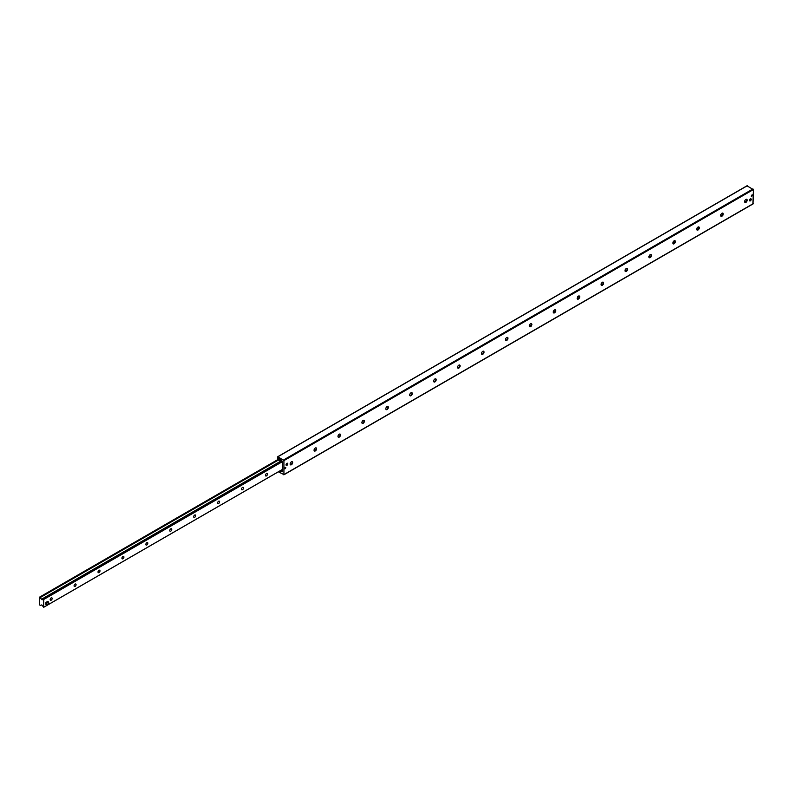 <?xml version="1.0" encoding="UTF-8"?>
<svg xmlns="http://www.w3.org/2000/svg" width="793" height="793" viewBox="0 0 793 793"><rect width="100%" height="100%" fill="white"/><g stroke="black" fill="none" stroke-linecap="round" stroke-linejoin="round"><path stroke-width="1.19" d="M290.813 464.896A3.618 2.092 120 0 0 292.498 461.972M292.27 461.714A1.794 1.041 -60 0 1 292.617 462.517A1.794 1.041 -60 0 1 291.348 464.718A1.794 1.041 -60 0 1 290.476 464.827A1.794 1.041 -60 0 1 290.129 464.024A1.794 1.041 -60 0 1 290.922 462.21A1.794 1.041 -60 0 1 292.3 461.734A1.794 1.041 -60 0 1 292.3 463.806A1.794 1.041 -60 0 1 290.506 464.847M314.732 451.078A3.618 2.092 120 0 0 316.417 448.164M316.219 447.916A1.794 1.041 -60 0 1 316.219 449.998A1.794 1.041 -60 0 1 314.424 451.029A1.794 1.041 -60 0 1 314.048 450.206A1.794 1.041 -60 0 1 314.841 448.402A1.794 1.041 -60 0 1 316.219 447.916A1.794 1.041 -60 0 1 316.536 448.709A1.794 1.041 -60 0 1 315.267 450.91A1.794 1.041 -60 0 1 314.395 451.019M338.651 437.27A3.618 2.092 120 0 0 340.336 434.356M340.108 434.098A1.794 1.041 -60 0 1 340.455 434.901A1.794 1.041 -60 0 1 339.186 437.102A1.794 1.041 -60 0 1 338.314 437.201M337.977 436.398A1.794 1.041 -60 0 1 338.76 434.594A1.794 1.041 -60 0 1 340.138 434.108A1.794 1.041 -60 0 1 340.138 436.19A1.794 1.041 -60 0 1 338.343 437.221A1.794 1.041 -60 0 1 337.977 436.398M362.57 423.462A3.618 2.092 120 0 0 364.255 420.548M364.027 420.28A1.794 1.041 -60 0 1 364.374 421.093A1.794 1.041 -60 0 1 363.105 423.293A1.794 1.041 -60 0 1 362.232 423.393A1.794 1.041 -60 0 1 361.895 422.59A1.794 1.041 -60 0 1 362.679 420.786A1.794 1.041 -60 0 1 364.056 420.3A1.794 1.041 -60 0 1 364.056 422.372A1.794 1.041 -60 0 1 362.262 423.412M386.498 409.654A3.618 2.092 120 0 0 388.173 406.74M387.946 406.472A1.794 1.041 -60 0 1 388.292 407.275A1.794 1.041 -60 0 1 387.024 409.475A1.794 1.041 -60 0 1 386.151 409.584M385.814 408.782A1.794 1.041 -60 0 1 386.597 406.968A1.794 1.041 -60 0 1 387.975 406.492A1.794 1.041 -60 0 1 387.985 408.564A1.794 1.041 -60 0 1 386.181 409.604A1.794 1.041 -60 0 1 385.814 408.782M410.417 395.846A3.618 2.092 120 0 0 412.092 392.922M411.874 392.664A1.794 1.041 -60 0 1 412.211 393.467A1.794 1.041 -60 0 1 410.943 395.667A1.794 1.041 -60 0 1 410.07 395.776M409.733 394.973A1.794 1.041 -60 0 1 410.516 393.159A1.794 1.041 -60 0 1 411.904 392.684A1.794 1.041 -60 0 1 411.904 394.755A1.794 1.041 -60 0 1 410.1 395.796A1.794 1.041 -60 0 1 409.733 394.973M434.336 382.028A3.618 2.092 120 0 0 436.021 379.113M435.823 378.876A1.794 1.041 -60 0 1 435.823 380.947A1.794 1.041 -60 0 1 434.019 381.988A1.794 1.041 -60 0 1 433.652 381.165A1.794 1.041 -60 0 1 434.435 379.351A1.794 1.041 -60 0 1 435.823 378.876A1.794 1.041 -60 0 1 436.13 379.659A1.794 1.041 -60 0 1 434.861 381.859A1.794 1.041 -60 0 1 433.989 381.968M458.255 368.22A3.618 2.092 120 0 0 459.94 365.305M459.712 365.048A1.794 1.041 -60 0 1 460.049 365.851A1.794 1.041 -60 0 1 458.78 368.051A1.794 1.041 -60 0 1 457.908 368.16M457.571 367.347A1.794 1.041 -60 0 1 458.354 365.543A1.794 1.041 -60 0 1 459.742 365.058A1.794 1.041 -60 0 1 459.742 367.139A1.794 1.041 -60 0 1 457.938 368.17A1.794 1.041 -60 0 1 457.571 367.347M482.174 354.412A3.618 2.092 120 0 0 483.859 351.497M483.631 351.24A1.794 1.041 -60 0 1 483.968 352.042A1.794 1.041 -60 0 1 482.699 354.243A1.794 1.041 -60 0 1 481.837 354.342M481.49 353.539A1.794 1.041 -60 0 1 482.273 351.735A1.794 1.041 -60 0 1 483.661 351.249A1.794 1.041 -60 0 1 483.661 353.331A1.794 1.041 -60 0 1 481.857 354.362A1.794 1.041 -60 0 1 481.49 353.539M506.093 340.603A3.618 2.092 120 0 0 507.778 337.689M507.579 337.441A1.794 1.041 -60 0 1 507.579 339.513A1.794 1.041 -60 0 1 505.785 340.554A1.794 1.041 -60 0 1 505.409 339.731A1.794 1.041 -60 0 1 506.192 337.927A1.794 1.041 -60 0 1 507.579 337.441A1.794 1.041 -60 0 1 507.887 338.234A1.794 1.041 -60 0 1 506.618 340.435A1.794 1.041 -60 0 1 505.756 340.534M530.011 326.795A3.618 2.092 120 0 0 531.697 323.881M531.469 323.613A1.794 1.041 -60 0 1 531.806 324.416A1.794 1.041 -60 0 1 530.537 326.617A1.794 1.041 -60 0 1 529.674 326.726M529.327 325.923A1.794 1.041 -60 0 1 530.111 324.109A1.794 1.041 -60 0 1 531.498 323.633A1.794 1.041 -60 0 1 531.498 325.705A1.794 1.041 -60 0 1 529.704 326.746A1.794 1.041 -60 0 1 529.327 325.923M553.93 312.987A3.618 2.092 120 0 0 555.615 310.063M555.387 309.805A1.794 1.041 -60 0 1 555.734 310.608A1.794 1.041 -60 0 1 554.456 312.809A1.794 1.041 -60 0 1 553.593 312.918A1.794 1.041 -60 0 1 553.246 312.115A1.794 1.041 -60 0 1 554.029 310.301A1.794 1.041 -60 0 1 555.417 309.825A1.794 1.041 -60 0 1 555.417 311.897A1.794 1.041 -60 0 1 553.623 312.938M577.849 299.169A3.618 2.092 120 0 0 579.534 296.255M579.306 295.997A1.794 1.041 -60 0 1 579.653 296.8A1.794 1.041 -60 0 1 578.375 299.001A1.794 1.041 -60 0 1 577.512 299.11M577.165 298.307A1.794 1.041 -60 0 1 577.948 296.493A1.794 1.041 -60 0 1 579.336 296.017A1.794 1.041 -60 0 1 579.336 298.089A1.794 1.041 -60 0 1 577.542 299.13A1.794 1.041 -60 0 1 577.165 298.307M601.768 285.361A3.618 2.092 120 0 0 603.453 282.447M603.225 282.189A1.794 1.041 -60 0 1 603.572 282.992A1.794 1.041 -60 0 1 602.293 285.193A1.794 1.041 -60 0 1 601.431 285.302M601.084 284.489A1.794 1.041 -60 0 1 601.867 282.685A1.794 1.041 -60 0 1 603.255 282.199A1.794 1.041 -60 0 1 603.255 284.281A1.794 1.041 -60 0 1 601.461 285.311A1.794 1.041 -60 0 1 601.084 284.489M625.687 271.553A3.618 2.092 120 0 0 627.372 268.639M627.174 268.391A1.794 1.041 -60 0 1 627.174 270.472A1.794 1.041 -60 0 1 625.38 271.503A1.794 1.041 -60 0 1 625.003 270.681A1.794 1.041 -60 0 1 625.796 268.877A1.794 1.041 -60 0 1 627.174 268.391A1.794 1.041 -60 0 1 627.491 269.184A1.794 1.041 -60 0 1 626.222 271.384A1.794 1.041 -60 0 1 625.35 271.484M649.606 257.745A3.618 2.092 120 0 0 651.291 254.831M651.063 254.563A1.794 1.041 -60 0 1 651.41 255.376A1.794 1.041 -60 0 1 650.141 257.576A1.794 1.041 -60 0 1 649.269 257.675M648.922 256.873A1.794 1.041 -60 0 1 649.715 255.068A1.794 1.041 -60 0 1 651.093 254.583A1.794 1.041 -60 0 1 651.093 256.654A1.794 1.041 -60 0 1 649.298 257.695A1.794 1.041 -60 0 1 648.922 256.873M673.525 243.937A3.618 2.092 120 0 0 675.21 241.022M675.012 240.775A1.794 1.041 -60 0 1 675.012 242.846A1.794 1.041 -60 0 1 673.217 243.887A1.794 1.041 -60 0 1 672.851 243.064A1.794 1.041 -60 0 1 673.634 241.25A1.794 1.041 -60 0 1 675.012 240.775A1.794 1.041 -60 0 1 675.329 241.558A1.794 1.041 -60 0 1 674.06 243.758A1.794 1.041 -60 0 1 673.188 243.867M697.443 230.129A3.618 2.092 120 0 0 699.129 227.204M698.901 226.947A1.794 1.041 -60 0 1 699.248 227.75A1.794 1.041 -60 0 1 697.979 229.95A1.794 1.041 -60 0 1 697.106 230.059M696.769 229.256A1.794 1.041 -60 0 1 697.553 227.442A1.794 1.041 -60 0 1 698.93 226.967A1.794 1.041 -60 0 1 698.93 229.038A1.794 1.041 -60 0 1 697.136 230.079A1.794 1.041 -60 0 1 696.769 229.256M721.372 216.311A3.618 2.092 120 0 0 723.047 213.396M722.82 213.139A1.794 1.041 -60 0 1 723.166 213.941A1.794 1.041 -60 0 1 721.898 216.142A1.794 1.041 -60 0 1 721.025 216.251A1.794 1.041 -60 0 1 720.688 215.438A1.794 1.041 -60 0 1 721.471 213.634A1.794 1.041 -60 0 1 722.849 213.148A1.794 1.041 -60 0 1 722.849 215.23A1.794 1.041 -60 0 1 721.055 216.261M745.291 202.502A3.618 2.092 120 0 0 746.966 199.588M746.778 199.34A1.794 1.041 -60 0 1 746.778 201.422A1.794 1.041 -60 0 1 744.974 202.453A1.794 1.041 -60 0 1 744.607 201.63A1.794 1.041 -60 0 1 745.39 199.826A1.794 1.041 -60 0 1 746.778 199.34A1.794 1.041 -60 0 1 747.085 200.133A1.794 1.041 -60 0 1 745.816 202.334A1.794 1.041 -60 0 1 744.944 202.433M284.538 468.802A1.041 0.605 -60 0 1 285.797 467.483A1.041 0.605 -60 0 1 284.538 468.802M751.268 196.228A1.041 0.605 -60 0 1 752.527 194.909A1.041 0.605 -60 0 1 751.268 196.228M286.055 464.827A1.229 0.704 -60 0 1 286.59 463.588A1.229 0.704 -60 0 1 287.532 463.261A1.229 0.704 -60 0 1 287.532 464.678A1.229 0.704 -60 0 1 286.303 465.382A1.229 0.704 -60 0 1 286.055 464.827M749.494 200.361A1.229 0.704 -60 0 1 750.029 199.132A1.229 0.704 -60 0 1 750.971 198.805A1.229 0.704 -60 0 1 750.971 200.223A1.229 0.704 -60 0 1 749.752 200.926A1.229 0.704 -60 0 1 749.494 200.361M279.255 471.3A1.695 0.981 -120 0 0 280.276 471.696L282.407 471.766L282.635 470.546L282.586 462.269L280.276 459.296A1.695 0.981 -120 0 0 278.908 458.503L277.649 458.225L277.946 456.728L283.924 460.614L283.924 474.591L278.363 471.805M752.973 203.791L753.35 189.596L747.075 185.879M267.429 474.194A1.408 0.813 -60 0 1 266.815 475.602A1.408 0.813 -60 0 1 265.734 475.978A1.408 0.813 -60 0 1 265.734 474.363A1.408 0.813 -60 0 1 267.142 473.55A1.408 0.813 -60 0 1 267.429 474.194M243.51 488.002A1.408 0.813 -60 0 1 242.896 489.42A1.408 0.813 -60 0 1 241.815 489.796A1.408 0.813 -60 0 1 241.815 488.171A1.408 0.813 -60 0 1 243.223 487.358A1.408 0.813 -60 0 1 243.51 488.002M219.592 501.81A1.408 0.813 -60 0 1 218.977 503.228A1.408 0.813 -60 0 1 217.897 503.605A1.408 0.813 -60 0 1 217.897 501.979A1.408 0.813 -60 0 1 219.304 501.166A1.408 0.813 -60 0 1 219.592 501.81M195.673 515.619A1.408 0.813 -60 0 1 195.058 517.036A1.408 0.813 -60 0 1 193.978 517.413A1.408 0.813 -60 0 1 193.978 515.787A1.408 0.813 -60 0 1 195.385 514.974A1.408 0.813 -60 0 1 195.673 515.619M171.754 529.437A1.408 0.813 -60 0 1 171.139 530.844A1.408 0.813 -60 0 1 170.059 531.221A1.408 0.813 -60 0 1 170.059 529.595A1.408 0.813 -60 0 1 171.466 528.792A1.408 0.813 -60 0 1 171.754 529.437M147.835 543.245A1.408 0.813 -60 0 1 147.22 544.652A1.408 0.813 -60 0 1 146.14 545.029A1.408 0.813 -60 0 1 146.14 543.413A1.408 0.813 -60 0 1 147.538 542.6A1.408 0.813 -60 0 1 147.835 543.245M123.916 557.053A1.408 0.813 -60 0 1 123.302 558.47A1.408 0.813 -60 0 1 122.221 558.847A1.408 0.813 -60 0 1 122.221 557.221A1.408 0.813 -60 0 1 123.619 556.408A1.408 0.813 -60 0 1 123.916 557.053M99.997 570.861A1.408 0.813 -60 0 1 99.383 572.278A1.408 0.813 -60 0 1 98.302 572.655A1.408 0.813 -60 0 1 98.302 571.029A1.408 0.813 -60 0 1 99.7 570.217A1.408 0.813 -60 0 1 99.997 570.861M76.078 584.669A1.408 0.813 -60 0 1 75.464 586.086A1.408 0.813 -60 0 1 74.373 586.463A1.408 0.813 -60 0 1 74.373 584.837A1.408 0.813 -60 0 1 75.781 584.025A1.408 0.813 -60 0 1 76.078 584.669M52.16 598.477A1.408 0.813 -60 0 1 51.545 599.895A1.408 0.813 -60 0 1 50.455 600.271A1.408 0.813 -60 0 1 50.455 598.646A1.408 0.813 -60 0 1 51.862 597.833A1.408 0.813 -60 0 1 52.16 598.477M46.192 604.058A1.269 0.734 -60 0 1 46.172 602.611M46.202 602.561A1.269 0.734 -60 0 1 47.461 601.857M39.65 604.96L40.374 605.436L41.791 604.9L43.684 607.25L43.684 599.488L41.999 599.776L39.67 597.079L39.65 604.96M281.535 460.961L278.244 459.316L278.244 458.651M281.049 470.259L281.089 470.973L281.684 470.973L281.089 470.279M281.684 470.279L282.586 469.763M282.635 470.418L281.684 470.973M281.089 460.961L281.089 461.645L281.684 461.06M43.417 599.24L281.684 461.645M278.244 459.316L278.244 460.009L281.089 461.645M280.454 470.606L281.089 470.973M287.353 463.201A1.18 0.684 -60 0 1 287.601 463.756A1.18 0.684 -60 0 1 286.769 465.204A1.18 0.684 -60 0 1 286.164 465.253M750.793 198.746A1.18 0.684 -60 0 1 751.05 199.291A1.18 0.684 -60 0 1 750.208 200.748A1.18 0.684 -60 0 1 749.613 200.798M46.916 605.049L46.886 603.027L48.67 601.966L48.651 604.048L46.916 605.049M45.925 604.474L46.886 605.029L45.925 604.474L45.925 602.472L46.886 603.027M46.916 602.977L45.925 602.472M45.954 602.422L47.689 601.421L48.651 601.976L47.689 601.421M753.35 203.573L283.924 474.591M746.5 199.261L745.251 199.975M722.572 213.069L721.333 213.783M698.653 226.877L697.414 227.601M674.734 240.695L673.495 241.409M650.815 254.503L649.576 255.217M626.896 268.312L625.657 269.025M602.977 282.12L601.738 282.833M579.059 295.928L577.819 296.651M555.14 309.736L553.901 310.459M531.221 323.554L529.982 324.268M746.441 200.976L744.657 202.007M722.522 214.784L720.738 215.815M698.603 228.592L696.819 229.623M674.684 242.4L672.89 243.441M650.766 256.218L648.971 257.249M626.847 270.026L625.053 271.057M602.928 283.835L601.134 284.865M579.009 297.643L577.215 298.674M555.09 311.451L553.296 312.492M531.171 325.259L529.377 326.3M281.545 470.973L280.276 471.696M282.586 470.725L281.307 471.458M282.586 470.992L281.644 471.538M282.586 471.379L281.981 471.726M747.373 185.711L277.946 456.728M752.973 188.942L283.557 459.96M753.35 189.596L283.924 460.614M43.684 607.25L282.586 469.327L43.684 607.25M43.684 599.488L282.397 461.665M43.595 599.33L282.298 461.516M43.446 599.24L282.199 461.407M42.168 599.528L281.039 461.615L42.128 599.538M41.742 599.528L280.821 461.496M41.623 599.211L280.484 461.298M40.374 597.476L278.363 460.079M40.334 597.446L278.323 460.049M39.709 597.089L278.244 459.365L39.67 597.079M753.241 203.821L283.815 474.838M747.155 185.691L277.738 456.709M43.665 607.309L282.586 469.367M45.935 604.494L46.896 605.049"/></g></svg>

